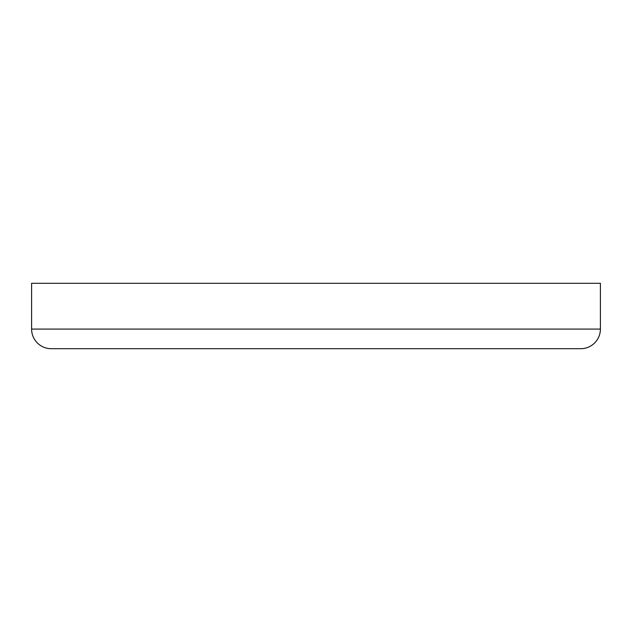<?xml version="1.0" encoding="UTF-8"?>
<svg xmlns="http://www.w3.org/2000/svg" width="632" height="632" viewBox="0 0 632 632"><rect width="100%" height="100%" fill="white"/><g stroke="black" fill="none" stroke-linecap="round" stroke-linejoin="round"><path stroke-width="0.95" d="M600.4 329.075L600.4 283.31L31.6 283.31L31.6 329.075L600.4 329.075A19.616 19.616 0 0 1 580.784 348.69L51.216 348.69A19.616 19.616 0 0 1 31.6 329.075M155.82 348.69L476.18 348.69"/></g></svg>
